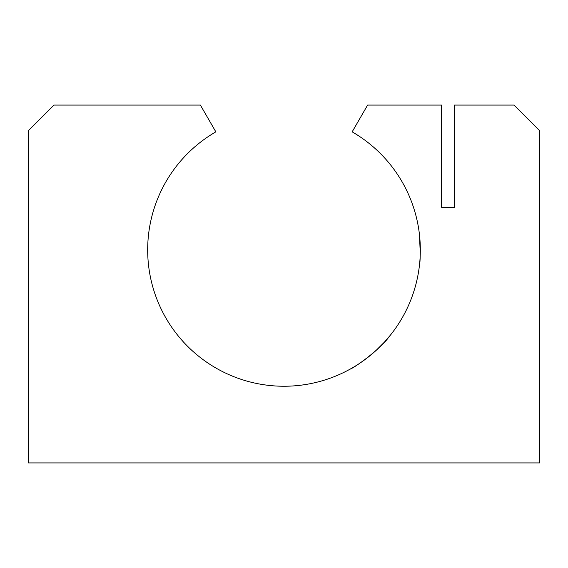 <?xml version="1.0" encoding="UTF-8"?>
<svg xmlns="http://www.w3.org/2000/svg" width="568" height="568" viewBox="0 0 568 568"><rect width="100%" height="100%" fill="white"/><g stroke="black" fill="none" stroke-linecap="round" stroke-linejoin="round"><path stroke-width="0.85" d="M28.4 462.92L539.6 462.92L539.6 130.64L514.04 105.08L454.4 105.08L454.4 207.32L441.62 207.32L441.62 105.08L367.624 105.08L352.16 131.861A136.32 136.32 0 0 1 388.427 337.548A136.32 136.32 0 0 1 179.573 337.548A136.32 136.32 0 0 1 215.84 131.861L200.376 105.08L53.96 105.08L28.4 130.64L28.4 462.92M419.404 265.668C421.016 259.768 419.858 231.858 419.248 232.88L419.354 233.718M419.411 234.179L420.277 253.257M419.795 261.848L419.248 266.96M390.415 335.12L384.43 342.099M384.387 342.149L375.917 350.591M353.481 367.205L350.896 368.696M349.994 369.2C356.008 366.992 381.426 347.928 388.732 337.179"/></g></svg>

